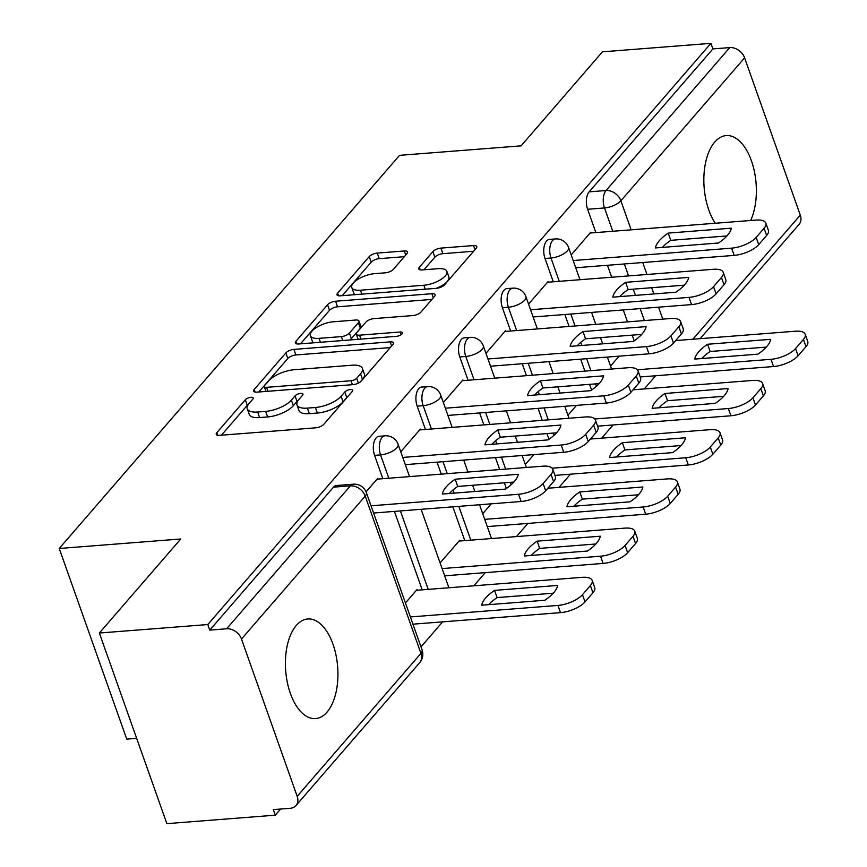 <?xml version="1.0" encoding="UTF-8"?>
<svg xmlns="http://www.w3.org/2000/svg" width="867" height="867" viewBox="0 0 867 867"><rect width="100%" height="100%" fill="white"/><g stroke="black" fill="none" stroke-linecap="round" stroke-linejoin="round"><path stroke-width="1.3" d="M250.931 397.303A4.4 1.723 -19.5 0 0 245.307 399.763L216.826 432.666A6.286 2.46 -19.5 0 0 216.251 434.345A6.286 2.46 -19.5 0 0 219.492 435.353L315.772 427.821A6.286 2.46 -19.5 0 0 323.803 424.31L352.284 391.407A4.4 1.723 -19.5 0 0 352.685 390.226A4.4 1.723 -19.5 0 0 350.42 389.532A4.4 1.723 -19.5 0 0 344.795 391.992L341.11 396.252A20.114 7.857 -19.5 0 1 315.415 407.49L307.395 408.119A20.114 7.857 -19.5 0 1 297.002 404.922A20.114 7.857 -19.5 0 1 298.855 399.546L302.54 395.287A4.4 1.723 -19.5 0 0 302.941 394.117A4.4 1.723 -19.5 0 0 300.676 393.412A4.4 1.723 -19.5 0 0 295.051 395.872L291.366 400.131A20.114 7.857 -19.5 0 1 265.67 411.381L257.651 412.009A20.114 7.857 -19.5 0 1 247.268 408.812A20.114 7.857 -19.5 0 1 249.111 403.437L252.796 399.178A4.4 1.723 -19.5 0 0 253.207 397.996A4.4 1.723 -19.5 0 0 250.931 397.303M248.33 404.434A4.4 1.723 -19.5 0 0 247.279 405.322L221.421 435.201M347.613 396.804A4.4 1.723 -19.5 0 0 346.767 397.541L343.072 401.8L341.11 396.252M298.075 400.554A4.4 1.723 -19.5 0 0 297.023 401.432L293.339 405.691L291.366 400.131M750.649 220.489A49.961 26.053 85.5 0 0 752.859 165.283A49.961 26.053 85.5 0 0 726.221 135.588A49.961 26.053 85.5 0 0 714.755 142.047A49.961 26.053 85.5 0 0 715.275 223.252M296.319 625.432A49.961 26.053 85.5 0 0 287.345 682.492A49.961 26.053 85.5 0 0 315.566 718.591A49.961 26.053 85.5 0 0 327.022 712.132A49.961 26.053 85.5 0 0 335.995 655.073A49.961 26.053 85.5 0 0 307.774 618.973A49.961 26.053 85.5 0 0 296.319 625.432M406.948 253.652A6.286 2.46 -19.5 0 0 407.523 251.972A6.286 2.46 -19.5 0 0 404.282 250.975L377.264 253.088A6.286 2.46 -19.5 0 0 369.244 256.599L337.599 293.144A6.286 2.46 -19.5 0 0 337.025 294.823A6.286 2.46 -19.5 0 0 340.276 295.82L436.545 288.299A6.286 2.46 -19.5 0 0 444.576 284.788L476.211 248.244A6.286 2.46 -19.5 0 0 476.785 246.564A6.286 2.46 -19.5 0 0 473.545 245.556L440.913 248.114A6.286 2.46 -19.5 0 0 432.882 251.625L419.346 267.264A6.286 2.46 -19.5 0 0 418.772 268.943A6.286 2.46 -19.5 0 0 422.012 269.94L438.193 268.683A16.82 6.568 -19.5 0 1 446.873 271.349A16.82 6.568 -19.5 0 1 440.349 279.835A16.82 6.568 -19.5 0 1 423.855 285.254L360.477 290.207A16.82 6.568 -19.5 0 1 351.785 287.53A16.82 6.568 -19.5 0 1 358.32 279.055A16.82 6.568 -19.5 0 1 374.815 273.636L385.382 272.812A6.286 2.46 -19.5 0 0 393.412 269.29L406.948 253.652M241.492 639.044L297.186 796.329A12.81 9.721 -139.1 0 1 295.972 805.562A12.81 9.721 -139.1 0 1 290.228 808.293L273.333 809.615L275.294 815.175L166.865 823.65L99.358 633.018L180.748 538.992L59.238 548.486L399.557 155.345L521.078 145.851L602.467 51.825L710.907 43.35L207.798 624.543L209.76 630.103L226.655 628.781L350.387 485.845A12.81 6.676 -94.5 0 1 353.324 484.198L336.429 485.52A12.81 6.676 -94.5 0 0 333.492 487.167L350.387 485.845A12.81 9.721 -139.1 0 1 365.213 496.119L241.492 639.044A12.81 9.721 -139.1 0 0 226.655 628.781M99.358 633.018L207.798 624.543M293.891 349.401A6.286 2.46 -19.5 0 0 285.861 352.923L254.226 389.467A6.286 2.46 -19.5 0 0 253.652 391.147A6.286 2.46 -19.5 0 0 256.892 392.144L353.172 384.623A6.286 2.46 -19.5 0 0 361.192 381.101L392.838 344.557A6.286 2.46 -19.5 0 0 393.412 342.877A6.286 2.46 -19.5 0 0 390.161 341.88L293.891 349.401L295.864 354.961A6.286 2.46 -19.5 0 0 287.833 358.472L258.81 391.992M295.918 341.305L327.553 304.761A6.286 2.46 -19.5 0 1 335.583 301.239L431.853 293.718A6.286 2.46 -19.5 0 1 435.104 294.715A6.286 2.46 -19.5 0 1 434.519 296.395L420.983 312.044A6.286 2.46 -19.5 0 1 412.952 315.555L373.905 318.612A6.286 2.46 -19.5 0 0 365.874 322.123L356.901 332.495A6.286 2.46 -19.5 0 0 356.315 334.174A6.286 2.46 -19.5 0 0 359.567 335.171L400.218 331.996A4.4 1.723 -19.5 0 1 402.483 332.7A4.4 1.723 -19.5 0 1 400.782 334.922A4.4 1.723 -19.5 0 1 396.457 336.331L298.584 343.982A6.286 2.46 -19.5 0 1 295.333 342.985A6.286 2.46 -19.5 0 1 295.918 341.305L296.839 343.928M634.2 340.818L632.184 335.128M627.502 321.895L623.265 309.942M611.69 277.234L607.453 265.28M595.867 232.584L587.62 209.261L604.505 207.95A12.81 6.676 -94.5 0 1 606.033 190.523L729.765 47.587A12.81 9.721 40.9 0 1 744.601 57.851L800.295 215.135A12.81 9.721 40.9 0 1 799.081 224.369L700.146 338.661M275.294 815.175L280.605 809.052M420.994 646.869L442.647 621.856M473.848 585.81L485.26 572.632M516.461 536.586L527.862 523.408M559.063 487.362L570.475 474.195M601.676 438.149L613.077 424.971M644.289 388.925L655.69 375.747M136.65 738.348L126.745 739.117L59.238 548.486M710.907 43.35L712.869 48.91L729.765 47.587M417.32 590.232L417.07 589.527L405.442 602.966M377.958 479.072L377.709 478.378L366.058 491.838M459.933 541.008L459.683 540.304L440.1 562.921M420.571 429.848L420.322 429.154L400.738 451.772M463.173 380.624L462.935 379.93L443.351 402.548M505.786 331.411L505.537 330.706L485.964 353.324M548.399 282.187L548.15 281.482L528.567 304.1M591.597 390.042L589.582 384.352M584.889 371.119L580.662 359.166M569.077 326.458L564.84 314.504M553.265 281.808L545.007 258.485L551 258.019A12.81 6.676 -94.5 0 1 555.465 238.934L549.472 239.411A12.81 6.676 85.5 0 0 545.007 258.485M548.984 439.266L546.969 433.576M542.287 420.343L538.049 408.39M526.464 375.682L522.237 363.728M510.652 331.031L502.394 307.709L508.387 307.243A12.81 6.676 -94.5 0 1 512.852 288.158L506.859 288.624A12.81 6.676 85.5 0 0 502.394 307.709M506.371 488.489L504.366 482.8M499.674 469.556L495.436 457.603M483.862 424.906L479.624 412.952M468.05 380.245L459.792 356.933L465.785 356.467A12.81 6.676 -94.5 0 1 470.25 337.382L464.257 337.848A12.81 6.676 85.5 0 0 459.792 356.933M464.799 540.629L452.834 506.827M441.249 474.13L437.022 462.176M425.437 429.468L417.179 406.157L423.172 405.68A12.81 6.676 -94.5 0 1 427.637 386.606L421.644 387.072A12.81 6.676 85.5 0 0 417.179 406.157M422.196 589.842L394.409 511.389M382.835 478.692L374.577 455.37L380.57 454.904A12.81 6.676 -94.5 0 1 385.035 435.819L379.042 436.296A12.81 6.676 85.5 0 0 374.577 455.37M591.001 232.963L590.752 232.269L571.18 254.887M712.869 48.91L589.137 191.845A12.81 6.676 85.5 0 0 587.62 209.261M209.76 630.103L333.492 487.167M491.264 503.825L482.713 513.697M533.877 454.601L525.326 464.484M576.479 405.377L567.928 415.26M619.092 356.164L610.541 366.037M247.268 408.812L249.23 414.372A20.114 7.857 -19.5 0 0 259.612 417.569L257.651 412.009M293.339 405.691A20.114 7.857 -19.5 0 1 267.643 416.94L259.612 417.569M297.002 404.922L298.974 410.481A20.114 7.857 -19.5 0 0 309.356 413.678L307.395 408.119M343.072 401.8A20.114 7.857 -19.5 0 1 317.387 413.05L309.356 413.678M390.215 347.591L295.864 354.961M264.663 385.468A4.4 1.723 -19.5 0 0 264.262 386.649A4.4 1.723 -19.5 0 0 266.527 387.343L351.037 380.743A4.4 1.723 -19.5 0 0 356.662 378.283L360.542 373.796A20.114 7.857 -19.5 0 0 362.395 368.41A20.114 7.857 -19.5 0 0 352.013 365.224L294.249 369.732A20.114 7.857 -19.5 0 0 268.553 380.981L264.663 385.468M362.395 368.41L364.368 373.97A20.114 7.857 -19.5 0 1 362.514 379.356L360.228 382M300.502 343.831L329.514 310.321L327.553 304.761M431.896 299.429L337.545 306.799A6.286 2.46 -19.5 0 0 329.514 310.321M333.394 321.776A16.82 6.568 -19.5 0 0 316.899 327.184A16.82 6.568 -19.5 0 0 310.364 335.67A16.82 6.568 -19.5 0 0 319.045 338.347L341.381 336.602A6.286 2.46 -19.5 0 0 349.412 333.08L358.396 322.708A6.286 2.46 -19.5 0 0 358.971 321.028A6.286 2.46 -19.5 0 0 355.719 320.031L333.394 321.776M310.364 335.67L312.337 341.23A16.82 6.568 -19.5 0 0 313.681 342.801M349.748 339.983A6.286 2.46 -19.5 0 0 351.373 338.639L349.412 333.08M358.971 321.028L360.932 326.588A6.286 2.46 -19.5 0 1 360.358 328.268L351.373 338.639M351.785 287.53L353.758 293.089A16.82 6.568 -19.5 0 0 355.102 294.661M436.253 288.321A16.82 6.568 -19.5 0 0 448.846 276.909L446.873 271.349M473.588 251.267L442.885 253.673A6.286 2.46 -19.5 0 0 434.855 257.185L423.941 269.8M404.325 256.686L379.237 258.648A6.286 2.46 -19.5 0 0 371.206 262.159L342.194 295.68M481.705 605.199L544.823 600.267A40.034 15.639 -19.5 0 0 557.654 585.442L494.548 590.373A40.034 15.639 -19.5 0 0 481.705 605.199M410.394 616.946L557.936 605.426A19.215 7.51 -19.5 0 0 582.472 594.675L590.394 585.528A19.215 7.51 -19.5 0 0 592.161 580.391A19.215 7.51 -19.5 0 0 582.245 577.335L416.409 590.297M488.674 604.657A40.034 15.639 -19.5 0 1 497.105 597.591L553.254 593.212M592.161 580.391L594.719 587.62A19.215 7.51 160.5 0 1 592.952 592.757L585.03 601.904A19.215 7.51 160.5 0 1 560.494 612.644L557.936 605.426M412.952 624.175L560.494 612.644M497.105 597.591L494.548 590.373M449.312 493.496A40.034 15.639 160.5 0 1 457.743 486.441L513.893 482.052M371.033 505.797L518.574 494.266A19.215 7.51 -19.5 0 0 543.11 483.526L551.033 474.368A19.215 7.51 -19.5 0 0 552.799 469.231L555.357 476.46A19.215 7.51 160.5 0 1 553.59 481.597L545.668 490.744A19.215 7.51 160.5 0 1 521.132 501.494L373.59 513.026M455.186 479.213A40.034 15.639 160.5 0 0 442.343 494.049L505.461 489.107A40.034 15.639 160.5 0 0 518.293 474.282L455.186 479.213L457.743 486.441M552.799 469.231A19.215 7.51 -19.5 0 0 542.883 466.186L377.047 479.148M524.318 555.975L587.436 551.044A40.034 15.639 -19.5 0 0 600.267 536.218L537.15 541.149A40.034 15.639 -19.5 0 0 524.318 555.975M442.105 568.579L600.538 556.202A19.215 7.51 -19.5 0 0 625.085 545.451L633.008 536.305A19.215 7.51 -19.5 0 0 634.774 531.168A19.215 7.51 -19.5 0 0 624.847 528.122L459.022 541.073M531.287 555.433A40.034 15.639 -19.5 0 1 539.707 548.377L595.857 543.988M634.774 531.168L637.332 538.396A19.215 7.51 160.5 0 1 635.565 543.533L627.643 552.68A19.215 7.51 160.5 0 1 603.096 563.42L600.538 556.202M444.663 575.807L603.096 563.42M539.707 548.377L537.15 541.149M566.92 506.762L630.038 501.82A40.034 15.639 -19.5 0 0 642.881 486.994L579.763 491.925A40.034 15.639 -19.5 0 0 566.92 506.762M484.718 519.355L643.151 506.978A19.215 7.51 -19.5 0 0 667.688 496.238L675.61 487.081A19.215 7.51 -19.5 0 0 677.376 481.944A19.215 7.51 -19.5 0 0 667.46 478.898L547.836 488.24M573.889 506.209A40.034 15.639 -19.5 0 1 582.321 499.154L638.47 494.764M677.376 481.944L679.934 489.172A19.215 7.51 160.5 0 1 678.167 494.309L670.245 503.456A19.215 7.51 160.5 0 1 645.709 514.207L643.151 506.978M487.276 526.583L645.709 514.207M582.321 499.154L579.763 491.925M491.925 444.283A40.034 15.639 160.5 0 1 500.346 437.217L556.495 432.828M402.743 457.429L561.177 445.042A19.215 7.51 -19.5 0 0 585.724 434.302L593.646 425.155A19.215 7.51 -19.5 0 0 595.412 420.018L597.97 427.236A19.215 7.51 160.5 0 1 596.203 432.373L588.281 441.531A19.215 7.51 160.5 0 1 563.734 452.271L405.301 464.647M497.788 429.989A40.034 15.639 160.5 0 0 484.956 444.825L548.074 439.894A40.034 15.639 160.5 0 0 560.906 425.058L497.788 429.989L500.346 437.217M595.412 420.018A19.215 7.51 -19.5 0 0 585.485 416.962L419.661 429.924M534.527 395.059A40.034 15.639 160.5 0 1 542.959 387.993L599.108 383.604M445.356 408.205L603.79 395.818A19.215 7.51 -19.5 0 0 628.326 385.078L636.248 375.931A19.215 7.51 -19.5 0 0 638.014 370.794L640.572 378.012A19.215 7.51 160.5 0 1 638.806 383.149L630.883 392.307A19.215 7.51 160.5 0 1 606.347 403.047L447.914 415.423M540.401 380.776A40.034 15.639 160.5 0 0 527.559 395.601L590.676 390.67A40.034 15.639 160.5 0 0 603.519 375.844L540.401 380.776L542.959 387.993M638.014 370.794A19.215 7.51 -19.5 0 0 628.098 367.738L462.263 380.7M609.534 457.538L672.651 452.607A40.034 15.639 -19.5 0 0 685.483 437.77L622.376 442.701A40.034 15.639 -19.5 0 0 609.534 457.538M552.171 468.191L685.754 457.754A19.215 7.51 -19.5 0 0 710.301 447.014L718.223 437.868A19.215 7.51 -19.5 0 0 719.989 432.731A19.215 7.51 -19.5 0 0 710.062 429.674L590.449 439.027M616.502 456.996A40.034 15.639 -19.5 0 1 624.934 449.93L681.083 445.54M719.989 432.731L722.547 439.948A19.215 7.51 160.5 0 1 720.78 445.085L712.858 454.243A19.215 7.51 160.5 0 1 688.322 464.983L685.754 457.754M554.978 475.398L688.322 464.983M624.934 449.93L622.376 442.701M652.147 408.314L715.253 403.383A40.034 15.639 -19.5 0 0 728.096 388.546L664.978 393.488A40.034 15.639 -19.5 0 0 652.147 408.314M594.784 418.978L728.367 408.53A19.215 7.51 -19.5 0 0 752.914 397.79L760.825 388.644A19.215 7.51 -19.5 0 0 762.592 383.507A19.215 7.51 -19.5 0 0 752.675 380.45L633.051 389.803M659.104 407.772A40.034 15.639 -19.5 0 1 667.536 400.706L723.685 396.317M762.592 383.507L765.149 390.724A19.215 7.51 160.5 0 1 763.383 395.861L755.471 405.019A19.215 7.51 160.5 0 1 730.924 415.759L728.367 408.53M597.591 426.174L730.924 415.759M667.536 400.706L664.978 393.488M694.749 359.09L757.866 354.159A40.034 15.639 -19.5 0 0 770.698 339.333L707.591 344.264A40.034 15.639 -19.5 0 0 694.749 359.09M637.386 369.754L770.98 359.317A19.215 7.51 -19.5 0 0 795.516 348.567L803.438 339.42A19.215 7.51 -19.5 0 0 805.205 334.283A19.215 7.51 -19.5 0 0 795.288 331.227L675.664 340.579M701.717 358.548A40.034 15.639 -19.5 0 1 710.149 351.482L766.298 347.103M805.205 334.283L807.762 341.511A19.215 7.51 160.5 0 1 805.996 346.648L798.073 355.795A19.215 7.51 160.5 0 1 773.537 366.535L770.98 359.317M640.204 376.961L773.537 366.535M710.149 351.482L707.591 344.264M577.14 345.835A40.034 15.639 160.5 0 1 585.572 338.78L641.721 334.391M487.958 358.981L646.392 346.605A19.215 7.51 -19.5 0 0 670.939 335.854L678.861 326.707A19.215 7.51 -19.5 0 0 680.628 321.57L683.185 328.799A19.215 7.51 160.5 0 1 681.419 333.936L673.496 343.083A19.215 7.51 160.5 0 1 648.96 353.823L490.516 366.21M583.003 331.552A40.034 15.639 160.5 0 0 570.172 346.377L633.289 341.446A40.034 15.639 160.5 0 0 646.121 326.621L583.003 331.552L585.572 338.78M680.628 321.57A19.215 7.51 -19.5 0 0 670.7 318.514L504.876 331.476M619.742 296.612A40.034 15.639 160.5 0 1 628.174 289.556L684.323 285.167M530.571 309.757L689.005 297.381A19.215 7.51 -19.5 0 0 713.541 286.641L721.463 277.483A19.215 7.51 -19.5 0 0 723.23 272.346L725.787 279.575A19.215 7.51 160.5 0 1 724.021 284.712L716.109 293.859A19.215 7.51 160.5 0 1 691.563 304.599L533.129 316.986M625.616 282.328A40.034 15.639 160.5 0 0 612.785 297.153L675.892 292.222A40.034 15.639 160.5 0 0 688.734 277.397L625.616 282.328L628.174 289.556M723.23 272.346A19.215 7.51 -19.5 0 0 713.313 269.301L547.478 282.252M662.355 247.388A40.034 15.639 160.5 0 1 670.787 240.332L726.936 235.943M573.185 260.534L731.618 248.157A19.215 7.51 -19.5 0 0 756.154 237.417L764.076 228.259A19.215 7.51 -19.5 0 0 765.843 223.122L768.4 230.351A19.215 7.51 160.5 0 1 766.634 235.488L758.712 244.635A19.215 7.51 160.5 0 1 734.176 255.386L575.742 267.762M668.229 233.104A40.034 15.639 160.5 0 0 655.387 247.94L718.505 243.009A40.034 15.639 160.5 0 0 731.336 228.173L668.229 233.104L670.787 240.332M765.843 223.122A19.215 7.51 -19.5 0 0 755.926 220.077L590.091 233.039M247.279 405.322L245.307 399.763M346.767 397.541L344.795 391.992M297.023 401.432L295.051 395.872M644.387 320.573L640.16 308.619M635.468 295.387L633.268 289.155M628.575 275.923L624.348 263.969M612.763 231.261L604.505 207.95A12.81 5.007 160.5 0 0 620.87 200.786L631.154 229.831M642.729 262.528L646.966 274.481M651.659 287.714L653.859 293.946M658.552 307.189L662.778 319.143M692.874 339.235L800.295 215.135M744.601 57.851L620.87 200.786A12.81 9.721 -139.1 0 0 606.033 190.523L589.137 191.845M297.186 796.329L420.918 653.404L365.213 496.119A12.81 5.007 -19.5 0 0 366.394 492.694A12.81 12.81 0 0 0 353.324 484.198M596.409 386.259L595.575 383.886M590.882 370.653L586.656 358.7M581.963 345.456L580.847 342.302M575.07 325.992L570.844 314.038M559.258 281.331L551 258.019A12.81 5.007 160.5 0 0 567.365 250.856A12.81 5.007 160.5 0 0 568.535 247.431A12.81 12.81 0 0 0 555.465 238.934M553.807 435.483L552.962 433.11M548.28 419.866L544.043 407.913M539.361 394.68L538.244 391.526M532.468 375.216L528.231 363.262M516.645 330.555L508.387 307.243A12.81 5.007 160.5 0 0 524.752 300.08A12.81 5.007 160.5 0 0 525.933 296.655A12.81 12.81 0 0 0 512.852 288.158M511.194 484.707L510.36 482.334M505.667 469.09L501.429 457.137M496.748 443.904L495.631 440.75M489.855 424.44L485.618 412.486M474.043 379.779L465.785 356.467A12.81 5.007 160.5 0 0 482.15 349.303A12.81 5.007 160.5 0 0 483.32 345.879A12.81 12.81 0 0 0 470.25 337.382M470.792 540.152L458.827 506.361M454.135 493.128L453.018 489.974M447.242 473.653L443.015 461.699M431.43 429.002L423.172 405.68A12.81 5.007 160.5 0 0 439.536 398.527A12.81 5.007 160.5 0 0 440.718 395.103A12.81 12.81 0 0 0 427.637 386.606M428.19 589.376L400.402 510.923M388.828 478.226L380.57 454.904A12.81 5.007 160.5 0 0 396.923 447.74A12.81 5.007 160.5 0 0 398.105 444.316A12.81 12.81 0 0 0 385.035 435.819M422.088 649.979A12.81 5.007 -19.5 0 1 420.918 653.404A12.81 9.721 40.9 0 1 419.704 662.637A12.81 12.81 0 0 0 422.088 649.979L366.394 492.694M267.643 416.94L265.67 411.381M317.387 413.05L315.415 407.49M217.758 435.288L216.826 432.666M391.613 345.966L390.161 341.88M255.158 392.09L254.226 389.467M287.833 358.472L285.861 352.923M267.925 391.277L266.527 387.343M352.435 384.677L351.037 380.743M358.374 383.116L356.662 378.283M362.514 379.356L360.542 373.796M337.545 306.799L335.583 301.239M433.305 297.815L431.853 293.718M360.954 339.105L359.567 335.171M401.161 334.673L400.218 331.996M320.443 342.281L319.045 338.347M342.768 340.536L341.381 336.602M360.358 328.268L358.396 322.708M361.864 294.141L360.477 290.207M425.242 289.188L423.855 285.254M420.278 269.886L419.346 267.264M434.855 257.185L432.882 251.625M442.885 253.673L440.913 248.114M474.986 249.653L473.545 245.556M338.531 295.766L337.599 293.144M371.206 262.159L369.244 256.599M379.237 258.648L377.264 253.088M405.723 255.061L404.282 250.975M592.952 592.757L590.394 585.528M585.03 601.904L582.472 594.675M518.574 494.266L521.132 501.494M543.11 483.526L545.668 490.744M551.033 474.368L553.59 481.597M635.565 543.533L633.008 536.305M627.643 552.68L625.085 545.451M678.167 494.309L675.61 487.081M670.245 503.456L667.688 496.238M561.177 445.042L563.734 452.271M585.724 434.302L588.281 441.531M593.646 425.155L596.203 432.373M603.79 395.818L606.347 403.047M628.326 385.078L630.883 392.307M636.248 375.931L638.806 383.149M720.78 445.085L718.223 437.868M712.858 454.243L710.301 447.014M763.383 395.861L760.825 388.644M755.471 405.019L752.914 397.79M805.996 346.648L803.438 339.42M798.073 355.795L795.516 348.567M646.392 346.605L648.96 353.823M670.939 335.854L673.496 343.083M678.861 326.707L681.419 333.936M689.005 297.381L691.563 304.599M713.541 286.641L716.109 293.859M721.463 277.483L724.021 284.712M731.618 248.157L734.176 255.386M756.154 237.417L758.712 244.635M764.076 228.259L766.634 235.488M398.105 444.316L409.538 476.601M421.113 509.308L448.9 587.761M440.718 395.103L452.14 427.388M463.726 460.084L467.963 472.038M472.645 485.271L474.856 491.502M479.538 504.746L491.513 538.537M483.32 345.879L494.754 378.164M506.339 410.86L510.565 422.814M515.258 436.058L517.458 442.278M522.151 455.522L526.377 467.476M525.933 296.655L537.367 328.94M548.941 361.637L553.179 373.59M557.86 386.834L560.071 393.065M564.753 406.298L568.99 418.252M568.535 247.431L579.969 279.716M591.554 312.423L595.781 324.377M600.473 337.61L602.673 343.841M607.366 357.074L611.603 369.028M295.972 805.562L419.704 662.637M265.952 391.44L264.262 386.649M358.147 339.333L356.315 334.174"/></g></svg>
